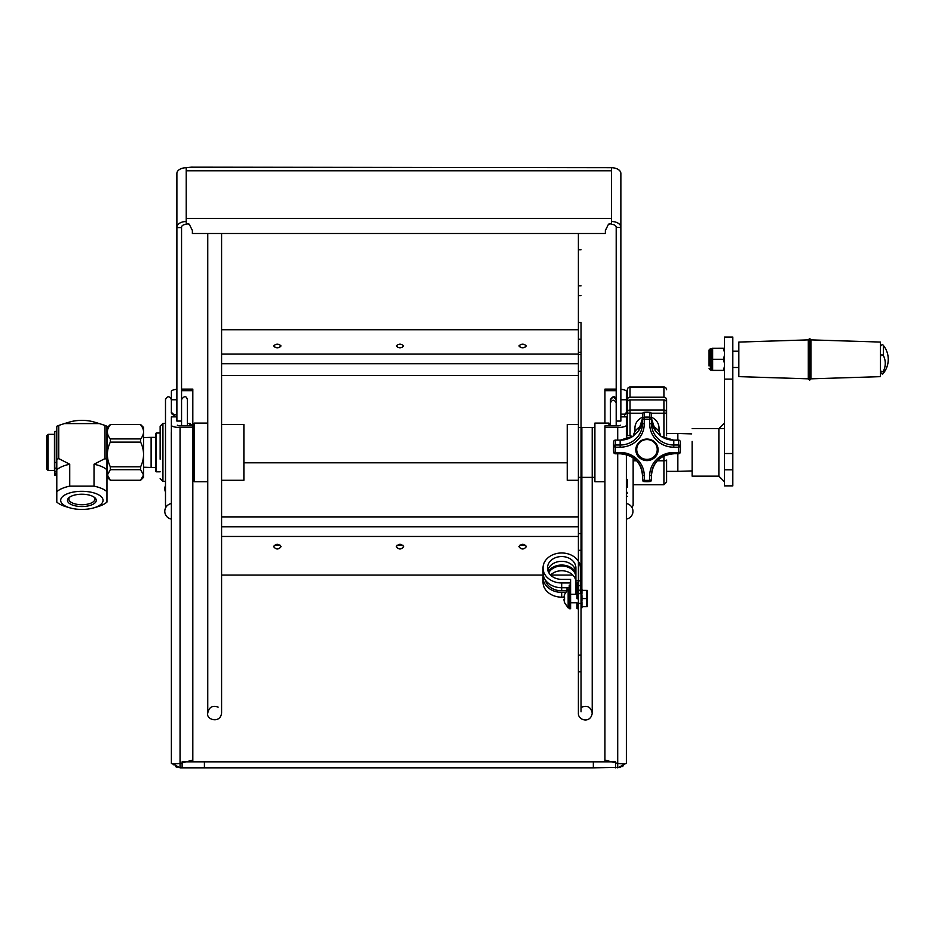 <?xml version="1.0" encoding="UTF-8"?>
<svg xmlns="http://www.w3.org/2000/svg" width="935" height="935" viewBox="0 0 935 935"><rect width="100%" height="100%" fill="white"/><g stroke="black" fill="none" stroke-linecap="round" stroke-linejoin="round"><path stroke-width="1.4" d="M624.779 764.176L617.708 767.834L617.708 763.416L604.933 760.108L604.933 427.47L617.708 427.47A8.672 2.244 180 0 0 626.38 425.226L626.38 416.846L620.863 416.846M620.863 399.759L626.38 399.759L626.38 413.492M604.933 427.47L604.933 425.916L617.708 425.916A2.676 0.69 -0 0 0 620.384 425.226M617.708 453.779L617.708 763.416C622.979 764.012 625.866 763.977 626.38 763.334L626.38 454.632M626.38 425.226L626.38 439.251M626.38 399.759L626.38 391.379A8.672 2.244 180 0 0 620.863 389.287M626.38 515.781L626.38 506.863L626.38 515.781M616.2 389.124L604.933 389.124L604.933 423.087M604.933 760.108L604.933 761.838M616.2 390.678L604.933 390.678M615.639 761.838L593.339 761.838L593.339 767.834L620.665 767.308M622.149 766.606L623.271 765.812M177.369 425.226A2.676 0.69 0 0 0 180.046 425.916L192.82 425.916L192.82 389.124L181.554 389.124M192.82 761.838L192.82 760.108L180.046 763.416L180.046 767.834L172.694 763.755L173.442 764.772M192.82 390.678L181.554 390.678M180.046 427.47L180.046 763.416C174.775 764.012 171.888 763.977 171.374 763.334L171.374 425.226A8.672 2.244 180 0 0 180.046 427.47L192.82 427.47L192.82 760.108M171.374 412.615L171.374 391.379A8.672 2.244 180 0 1 176.89 389.287M171.374 492.231L171.374 757.093M176.89 416.846L171.374 416.846L171.374 425.226M175.605 766.606L177.077 767.308M192.82 425.916L192.82 427.47M171.374 399.759L176.89 399.759M180.046 767.834L204.414 767.834L204.414 761.838L182.115 761.838M182.115 762.878L182.115 767.834M593.339 767.834L204.414 767.834M593.339 761.838L204.414 761.838M615.639 767.834L615.639 762.878M181.554 425.916L181.554 227.228A4.663 2.852 180 0 1 186.217 224.377L186.217 223.395L189.244 224.166L186.217 223.781M620.863 227.228L620.863 173.442L620.863 227.228A9.327 5.704 -0 0 0 611.537 221.525L611.537 167.692L191.301 167.166L186.217 167.692L186.217 223.395M186.217 167.692L186.217 167.739A9.327 5.704 180 0 0 176.89 173.442L176.89 227.228A9.327 5.704 -0 0 1 186.217 221.525M176.89 173.805L176.89 227.228M181.554 421.077L176.89 421.077L176.89 227.591L181.554 227.591M611.537 223.781L608.51 224.166L611.537 223.395L611.537 224.377A4.663 2.852 180 0 1 616.2 227.228L620.863 227.591L620.863 421.077L616.2 421.077L616.2 425.916M620.863 173.442A9.327 5.704 180 0 0 611.537 167.739M611.537 221.525L611.537 223.395M189.244 224.166L192.388 230.513L192.388 233.505L605.366 233.505L605.366 230.513L608.51 224.166M616.2 227.591L616.2 421.077M160.142 459.19L160.142 426.208L160.142 459.19M171.292 432.625L171.374 472.187M171.292 399.561C169.364 395.821 167.435 395.821 165.495 399.561L165.495 505.262L166.091 507.015M181.554 399.561C184.3 395.692 186.24 395.692 187.351 399.561L187.351 425.916M173.968 416.846L173.968 414.649L171.292 412.265A2.676 2.583 -0 0 0 173.968 414.848L176.89 414.848M666.597 471.696L666.597 460.078A2.676 0.69 180 0 1 663.92 460.78L663.92 484.739L666.597 482.063L666.597 460.078M663.92 399.899L630.026 399.899A2.676 2.583 180 0 0 627.35 402.482L627.35 412.569A2.676 2.583 0 0 1 630.026 409.986L663.92 409.986L663.92 413.258A2.676 0.69 180 0 0 666.597 412.569L666.597 402.482A2.676 2.583 180 0 0 663.92 399.899L663.92 409.986A2.676 2.583 0 0 1 666.597 412.569L666.597 435.803M627.35 419.932A2.676 2.583 0 0 1 626.38 421.919M626.38 486.574A2.676 0.69 180 0 1 627.35 487.1L627.35 479.363M632.212 436.703L630.026 435.324L630.026 413.258A2.676 0.69 180 0 1 627.35 412.569L627.35 435.839A2.676 0.69 180 0 0 626.38 435.301M616.2 402.95C614.272 399.327 612.331 399.327 610.403 402.95L610.403 400.262C612.331 396.639 614.272 396.639 616.2 400.262M627.35 402.482L627.35 399.794A2.676 2.583 0 0 1 630.026 397.211L663.92 397.211A2.676 2.583 0 0 1 666.597 399.794L666.597 419.441M626.38 419.242A2.676 2.583 180 0 0 627.35 417.244M610.403 425.916L610.403 400.262M627.35 493.096L626.38 491.319M630.026 397.211L630.026 387.125A2.676 2.583 180 0 0 627.35 389.708L627.35 399.794M633.147 457.788L633.147 505.262L633.147 460.78L636.641 460.78M630.026 435.324L627.35 435.78M657.235 449.478A10.262 9.911 0 0 1 641.842 458.057A10.262 9.911 0 0 1 641.842 440.899A10.262 9.911 0 0 1 657.235 449.478M635.823 449.77A11.15 10.776 180 0 0 646.973 460.476A11.15 10.776 180 0 0 658.123 449.77M655.47 430.918L651.485 418.623A22.3 21.54 180 0 0 655.47 430.918L661.045 436.306L673.784 440.163L678.529 440.104A1.788 1.788 0 0 1 680.306 441.729L680.306 441.741A33.45 32.316 0 0 1 680.423 444.522L680.423 449.361A33.45 32.316 180 0 0 680.306 446.591A1.788 1.718 180 0 0 678.529 445.013L673.784 445.013L673.784 440.163L678.529 440.163A1.788 1.718 0 0 1 680.306 441.741L680.423 444.522M661.022 436.248L655.412 430.825M642.474 414.041A1.788 1.718 0 0 1 644.098 412.323L644.11 412.265A1.788 1.788 0 0 0 642.474 414.041L642.474 423.473A22.3 21.54 0 0 1 620.162 445.013L615.429 445.013L615.429 447.199L613.652 446.591A33.45 32.316 180 0 0 613.524 449.361A33.45 32.316 180 0 0 613.652 452.143L615.429 452.458A31.661 30.586 0 0 1 615.429 447.199L620.162 447.199A24.088 23.258 180 0 0 644.25 423.929L644.25 419.348A31.661 30.586 0 0 1 649.696 419.348L649.696 423.929A24.088 23.258 180 0 0 673.784 447.199L678.529 447.199A31.661 30.586 0 0 1 678.529 452.458L673.784 452.458A24.088 23.258 180 0 0 649.696 475.716L649.696 480.298A31.661 30.586 0 0 1 644.25 480.298L644.25 475.716A24.088 23.258 180 0 0 620.162 452.458L615.429 452.458L615.429 453.779L620.162 453.72A22.3 21.54 0 0 1 642.474 475.26L642.474 479.842A1.788 1.718 180 0 0 644.098 481.56A33.45 32.316 180 0 0 649.825 481.56A1.788 1.718 180 0 0 651.485 479.842L651.485 475.26A22.3 21.54 0 0 1 673.784 453.72L678.529 453.72A1.788 1.718 180 0 0 680.294 452.166M638.476 430.918L642.474 418.623A22.3 21.54 180 0 1 638.476 430.918L632.901 436.306L638.488 430.871M658.123 449.828A11.15 10.776 0 0 1 646.973 460.593A11.15 10.776 0 0 1 635.823 449.828A11.15 10.776 0 0 1 646.973 439.053A11.15 10.776 0 0 1 658.123 449.828M633.287 435.99A13.943 13.464 0 0 1 640.966 426.36M652.981 426.36A13.943 13.464 0 0 1 660.671 435.99M673.784 447.199L673.784 445.013A22.3 21.54 0 0 1 651.485 423.473L651.485 414.041A1.788 1.788 0 0 0 649.848 412.265L649.848 417.174A33.45 32.316 180 0 0 644.098 417.174A1.788 1.718 180 0 0 642.474 418.892L644.25 419.348L644.098 412.323A33.45 32.316 0 0 1 649.848 412.323L644.098 412.323M808.308 339.884L738.837 342.07L738.837 376.641L808.308 378.827L809.64 380.206L809.64 338.505L808.308 339.837L808.308 378.862M809.64 338.505L810.984 339.837L810.984 378.862L809.64 380.206M810.984 339.884L880.443 342.07L880.443 376.641L810.984 378.827M880.443 357.31C880.653 354.821 881.635 354.236 883.388 355.569A19.308 18.045 -0 0 1 883.388 371.09C881.635 372.41 880.653 371.838 880.443 369.337M883.388 355.569L883.388 345.447C882.535 344.185 881.553 344.536 880.443 346.476M880.443 372.224C881.693 374.199 882.675 374.538 883.388 373.264L883.388 371.09M709.069 365.982L709.069 349.994L709.069 365.982M724.45 352.437L723.538 348.287L712.634 348.334M723.538 348.287L724.45 348.311M712.634 370.412L724.45 370.4L712.634 370.365L712.634 359.297L723.538 359.297L724.45 355.148M712.634 359.297L712.634 348.287M723.538 370.365L724.45 366.193M724.45 363.458L723.538 359.297M692.122 441.402L692.122 476.16L692.122 441.402M732.818 469.826L732.818 337.056L724.45 337.056L724.45 485.861L732.818 485.861L732.818 469.826L724.45 469.826M724.45 423.087L718.875 428.662L718.875 476.16L692.122 476.16M110.318 469.697L107.42 474.98L110.318 480.274L107.408 477.376L107.408 427.435L110.318 424.537L140.624 424.537L143.534 427.435L143.534 477.376L140.624 480.274L143.522 474.98L140.624 469.697L110.318 469.697L110.318 466.787L140.624 466.787C144.516 458.559 144.516 450.343 140.624 442.115L110.318 442.115C106.415 450.343 106.415 458.559 110.318 466.787M140.624 466.787L140.624 469.697M140.624 424.537L110.318 424.537M110.318 442.115L110.318 438.912L140.624 438.912C144.516 434.214 144.516 429.527 140.624 424.829M110.318 424.829C106.415 429.527 106.415 434.214 110.318 438.912M140.624 438.912L140.624 442.115M110.318 480.274L140.624 480.274M48.082 434.343L46.75 435.687L46.75 469.136L48.082 470.469L48.082 434.343L54.464 434.343L54.464 470.469L48.082 470.469M56.649 472.9L54.779 473.472L56.649 472.9L56.649 462.474L54.779 462.474L54.779 471.38L56.649 471.38M54.779 472.9L54.779 471.38M56.649 474.536L54.779 474.992L54.779 473.472M56.649 474.992L56.649 473.472M56.649 462.474L56.649 431.432L54.779 431.432L54.779 462.474M105.001 425.437A34.116 14.609 0 0 1 106.964 426.278L106.964 459.436A34.116 14.609 180 0 0 105.001 458.594L105.001 425.437L99.355 423.59L64.386 423.59L58.753 425.437L58.753 458.594A34.116 14.609 180 0 0 56.79 459.436L56.79 426.278A34.116 14.609 0 0 1 58.753 425.437M58.753 458.594L69.728 464.239A27.875 11.933 180 0 0 56.79 469.779L56.79 479.234M64.386 423.59L69.763 421.989A21.189 9.069 0 0 1 93.979 421.989L99.355 423.59M106.964 434.308L106.964 426.278M69.763 507.81L65.941 506.676A27.875 11.933 0 0 1 56.79 502.083L56.79 491.681A27.875 11.933 0 0 1 69.728 486.142L94.026 486.142A27.875 11.933 0 0 1 101.588 488.444A27.875 11.933 0 0 1 106.964 491.681L106.964 502.083A27.875 11.933 0 0 1 97.813 506.676L93.979 507.81A21.189 9.069 180 0 0 96.854 493.96A21.189 9.069 180 0 0 66.888 493.96A21.189 9.069 180 0 0 66.888 506.782A21.189 9.069 180 0 0 69.763 507.81A21.189 9.069 180 0 0 93.979 507.81M106.964 459.436L106.964 469.779A27.875 11.933 180 0 0 94.026 464.239L105.001 458.594M69.728 464.239L69.728 486.142M56.79 491.681L56.79 459.436M81.871 494.218A14.387 6.159 180 0 0 69.377 497.326A14.387 6.159 180 0 0 81.871 506.536A14.387 6.159 180 0 0 94.377 497.326A14.387 6.159 180 0 0 81.871 494.218M93.699 496.871A12.985 5.563 0 0 1 94.856 499.045A12.985 5.563 0 0 1 81.871 504.725A12.985 5.563 0 0 1 68.886 499.045A12.985 5.563 0 0 1 70.043 496.871M94.026 486.142L94.026 464.239M106.964 469.779L106.964 491.681M578.391 603.087L578.391 593.994M578.391 598.762L578.391 582.926L577.047 582.926L577.047 598.762L578.391 598.762L578.391 608.708L577.047 608.708L577.047 603.087M575.89 580.81L575.89 567.966A14.2 11.407 -0 0 0 561.69 556.547A14.2 11.407 -0 0 0 547.489 567.966A14.2 11.407 -0 0 0 561.69 579.373L570.584 579.373L570.584 582.961L561.69 582.961A18.665 14.995 180 0 1 543.025 567.966A18.665 14.995 180 0 1 561.69 552.971A18.665 14.995 180 0 1 580.343 567.966L580.343 580.81L575.89 580.81L575.89 590.23L577.047 590.23M575.89 572.734A14.2 11.407 -0 0 0 563.174 561.386A14.2 11.407 -0 0 0 547.805 570.35M569.263 587.741L561.69 587.741A18.665 14.995 180 0 1 543.025 572.734L543.025 567.966M569.263 598.762L570.607 598.762L570.607 608.708L569.263 608.708L569.263 585.076L570.584 585.076L570.584 582.961M570.584 583.487L570.607 598.762M548.179 571.495A15.369 12.342 180 0 1 562.496 565.056A15.369 12.342 180 0 1 575.89 572.676M575.89 577.386A14.2 11.407 -0 0 0 564.682 566.236A14.2 11.407 -0 0 0 548.751 572.676M545.269 579.875A16.701 13.417 -0 0 0 561.69 590.803L566.598 590.803M567.007 587.741L567.007 590.324M580.343 580.81L580.343 585.591L578.391 585.591M580.343 585.591L580.343 590.23L578.391 590.23M565.523 592.381L561.69 592.381A18.665 14.995 180 0 1 543.025 577.386A18.665 14.995 180 0 1 543.247 575.06L221.583 575.06M563.863 597.161L561.69 597.161A18.665 14.995 180 0 1 543.025 582.166L543.025 577.386M575.89 582.166A14.2 11.407 -0 0 0 566.365 571.39A14.2 11.407 -0 0 0 550.563 575.06M575.89 594.298L575.89 590.23M577.047 585.591L575.89 585.591M580.343 593.655L580.343 590.23M569.263 598.283L569.263 589.669L568.153 589.167L568.153 607.902L569.263 607.411M564.541 594.496L563.805 597.617L564.541 597.535L564.541 599.312L563.805 599.405L564.541 602.526L563.817 599.452M564.541 599.545L564.541 597.757L563.805 597.675L564.541 597.617M563.805 597.675L564.53 597.675M581.944 599.686L581.056 599.686L581.056 601.906L581.944 601.906L581.056 601.263M581.056 600.796L581.944 600.796L581.944 598.575L586.525 598.575L586.525 590.382L581.944 590.382L581.944 589.459L581.056 589.459L581.056 590.768L581.944 590.768M581.944 607.762L581.056 607.633L581.944 607.762M581.056 603.706L581.944 603.659L581.056 603.706L581.944 607.633M581.944 589.459L581.056 589.459M581.056 605.19L581.944 605.097L581.944 601.906L581.056 601.906L581.056 603.659M581.944 605.506L581.056 605.681L581.056 607.633M581.944 589.307L581.056 589.307L581.944 589.295M581.056 590.768L581.944 591.399M586.525 590.417L581.944 590.417L581.944 591.691L581.056 591.691L581.944 595.361L581.056 595.361L581.056 593.48M581.944 606.336L581.056 606.336M586.525 606.663L586.525 598.575M586.525 606.698L581.944 606.698M587.25 590.394L587.25 606.675M581.056 591.446L581.944 591.61M581.944 591.691L581.056 592.042M581.944 598.575L581.944 596.366L581.056 596.366L581.056 597.465L581.944 597.465L581.056 597.465L581.056 599.686M581.056 595.887L581.944 595.887L581.056 595.244L581.056 596.366M581.056 593.433L581.944 593.48L581.944 592.042M659.011 431.736L659.011 428.125A12.038 11.629 180 0 0 651.485 417.337M642.474 417.337A12.038 11.629 180 0 0 634.935 428.125L634.935 431.736M221.583 233.505L221.583 713.101C220.216 724.087 205.817 719.599 207.757 713.101L207.757 233.505M581.056 593.655L578.391 593.655L578.391 713.101L578.391 233.505L578.391 339.241L581.056 339.241L581.056 322.517L578.391 322.517M221.583 516.891L578.391 516.891L578.391 561.28M581.839 607.785L581.839 427.435M581.839 477.388L581.839 589.295M581.056 589.295L581.056 533.569L578.391 533.569M581.056 533.569L581.056 339.241M581.056 322.517L581.056 711.745L581.056 655.096L578.391 655.096M581.056 354.529L578.391 354.529M581.944 607.785L581.056 607.785L581.056 655.096M578.391 375.543L221.583 375.543L221.583 363.727L578.391 363.727L578.391 516.891M578.391 354.096L221.583 354.096L578.391 354.096L578.391 363.727M567.241 462.813L243.883 462.813L567.241 462.813M402.284 347.434L397.702 347.434M279.635 347.434L275.042 347.434M524.932 347.434L520.351 347.434M519.521 545.362L525.75 545.362M274.212 545.362L280.442 545.362M396.872 545.362L403.102 545.362M526.335 546.671C523.857 549.733 521.391 549.733 518.937 546.671C521.403 543.527 523.869 543.527 526.335 546.671M281.038 546.671C278.56 549.733 276.094 549.733 273.639 546.671C276.106 543.527 278.572 543.527 281.038 546.671M403.686 546.671C401.208 549.733 398.742 549.733 396.288 546.671C398.754 543.527 401.22 543.527 403.686 546.671M403.686 345.938C401.208 348.404 398.742 348.404 396.288 345.938C398.754 343.589 401.22 343.589 403.686 345.938M281.038 345.938C278.56 348.404 276.094 348.404 273.639 345.938C276.106 343.589 278.572 343.589 281.038 345.938M526.335 345.938C523.869 348.393 521.403 348.393 518.937 345.938C521.391 343.589 523.857 343.577 526.335 345.938M578.391 480.286L567.241 480.286L567.241 424.537L578.391 424.537M691.678 470.936L677.852 471.369L677.852 453.779M677.852 440.104L677.852 433.454L691.678 433.887M221.583 424.537L243.883 424.537L243.883 480.286L221.583 480.286M155.572 437.358L151.119 437.358L151.119 467.465L155.572 467.465M155.572 441.659L155.572 471.135L156.239 471.813L156.239 433.01L155.572 433.676L155.572 441.659M207.757 423.087L194.153 423.087L194.153 481.735L207.757 481.735M604.933 481.735L594.894 481.735L594.894 423.087L608.942 423.087L608.942 425.916M617.708 440.104L617.708 427.47M186.217 218.463L611.537 218.463M611.537 170.789L186.217 170.789M165.495 481.396L162.935 481.396L162.935 423.415L160.142 426.208M192.703 426.208L189.922 423.415L189.922 425.916M171.292 425.776A2.676 2.583 180 0 0 171.374 426.395M627.35 425.46A2.676 2.583 0 0 1 626.38 427.447M620.863 414.31L624.673 414.31L624.673 416.846M627.35 411.716A2.676 2.583 0 0 1 624.673 414.31L627.35 411.435M642.649 413.258L630.026 413.258L630.026 399.899M630.026 387.125L663.92 387.125L663.92 397.211M663.92 455.988L663.92 460.78L657.317 460.78M651.298 413.258L663.92 413.258L663.92 437.896M663.92 387.125L663.92 387.125A2.676 2.583 180 0 1 666.597 389.708A2.676 2.676 0 0 0 663.92 387.032L630.026 387.032A2.676 2.676 0 0 0 627.35 389.708M680.294 441.717L680.306 446.591L678.529 447.199L678.529 440.163M661.045 436.306A22.3 21.54 180 0 0 673.784 440.163M680.306 452.143A33.45 32.316 180 0 0 680.423 449.361L680.306 452.154L678.529 452.458L678.529 453.779A1.788 1.788 0 0 0 680.306 452.154M644.25 423.929L642.474 423.473M649.848 481.56L644.11 481.618A1.788 1.788 0 0 1 642.474 479.842L644.25 480.298L644.098 481.56M620.162 453.72L620.162 453.779C633.731 455.065 641.165 462.229 642.474 475.26L644.25 475.716M613.524 444.522L613.652 441.729A33.45 32.316 0 0 0 613.524 444.522L613.652 452.154A1.788 1.788 0 0 0 615.429 453.779L620.162 453.779L620.162 452.458M613.652 452.166A1.788 1.718 180 0 0 615.429 453.72M632.925 436.236L620.162 440.163L615.429 440.104A1.788 1.788 0 0 0 613.652 441.729L613.652 446.591A1.788 1.718 180 0 1 615.429 445.013L615.429 440.104L620.162 440.163L620.162 447.199M613.652 441.741A1.788 1.718 0 0 1 615.429 440.163M620.162 440.163A22.3 21.54 180 0 0 632.901 436.306M649.848 481.618L649.696 480.298L651.485 479.842A1.788 1.788 0 0 1 649.848 481.618M673.784 452.458L673.784 453.779C660.215 455.065 652.782 462.229 651.485 475.26L649.696 475.716M678.529 453.72L673.784 453.72M649.696 423.929L651.485 423.473M651.485 418.892L649.696 419.348L649.848 417.174A1.788 1.718 180 0 1 651.485 418.892M649.848 412.323A1.788 1.718 0 0 1 651.485 414.041M712.178 348.311L711.301 348.65L711.301 370.061L710.401 370.061L710.401 348.65L709.069 349.994M732.818 379.107L724.45 379.107M732.818 453.522L724.45 453.522M56.649 468.178L54.779 468.178M561.69 582.961L561.69 590.803M561.69 597.161L561.69 592.381M578.391 536.468L221.583 536.468M221.583 526.802L578.391 526.802M162.935 481.396L160.142 478.615M165.495 423.415L162.935 423.415M189.922 423.415L187.351 423.415M173.968 414.649L176.89 414.649M616.2 399.561C615.066 395.692 613.138 395.692 610.403 399.561M620.863 414.111L624.673 414.111M633.147 484.739L663.92 484.739M631.99 507.576L633.147 505.262M738.837 351.209L732.818 351.209M738.837 367.49L732.818 367.49M883.388 373.264A22.3 22.3 0 0 0 883.388 345.447M712.178 370.389L711.301 370.061M711.301 348.65L710.401 348.65M710.401 370.061L709.069 368.717M724.006 428.662L692.122 428.662M718.875 476.16L724.45 481.735M626.38 519.077A7.866 7.866 0 0 0 626.38 503.556M626.38 496.567A7.866 7.866 0 0 0 627.35 496.345M171.374 503.556A7.866 7.866 0 0 0 171.374 519.077M165.495 485.604A7.866 7.866 0 0 0 165.495 492.009M106.742 470.469L107.408 471.135M106.742 434.343L107.408 433.676M54.779 475.331L56.649 475.331M564.506 594.52L568.153 589.167M564.506 602.549L568.153 607.902M570.607 602.771L577.047 602.771M570.607 594.298L577.047 594.298M218.124 707.105C212.397 705.165 208.937 707.164 207.757 713.101L207.757 681.124M581.839 707.105C587.577 705.165 591.025 707.164 592.217 713.101L592.217 427.435M578.391 713.101C577.783 720.488 590.791 723.865 592.217 713.101L592.217 477.388M581.056 564.027L579.688 564.027M581.056 352.39L578.391 352.39M581.056 603.426L578.391 603.426M581.056 671.821L578.391 671.821M581.056 565.57L580.109 565.57M581.056 582.295L580.343 582.295M581.056 371.253L578.391 371.253M581.056 249.727L578.391 249.727M581.056 550.294L578.391 550.294M581.056 285.829L578.391 285.829M581.056 295.6L578.391 295.6M550.575 575.06L572.804 575.06M221.583 329.751L578.391 329.751M578.391 477.388L594.894 477.388M578.391 427.435L594.894 427.435M666.597 471.369L677.852 471.369M666.597 433.454L677.852 433.454M143.534 467.219L151.119 467.465M143.534 437.592L151.119 437.358M194.153 433.01L192.82 433.01M160.142 433.01L156.239 433.01M194.153 471.813L192.82 471.813M160.142 471.813L156.239 471.813"/></g></svg>
